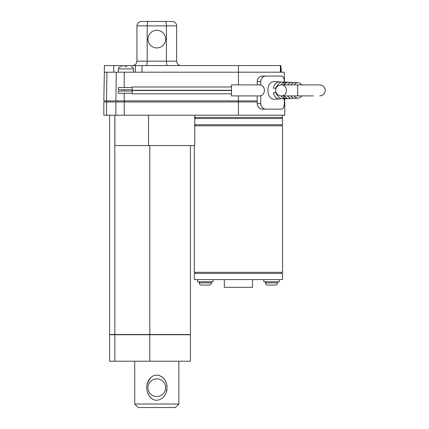 <?xml version="1.0" encoding="UTF-8"?>
<svg xmlns="http://www.w3.org/2000/svg" width="429" height="429" viewBox="0 0 429 429"><rect width="100%" height="100%" fill="white"/><g stroke="black" fill="none" stroke-linecap="round" stroke-linejoin="round"><path stroke-width="0.64" d="M275.622 90.396C275.96 87.055 277.794 85.215 281.14 84.883C288.224 84.615 288.224 96.176 281.14 95.914C277.794 95.581 275.96 93.742 275.622 90.396M313.401 95.914L297.688 95.914L297.688 84.883L319.75 84.883C322.597 85.076 324.399 86.551 325.155 89.302C325.439 93.173 323.638 95.377 319.75 95.914L319.744 95.914M277.542 95.313A5.518 3.925 90 0 1 275.724 92.605L273.423 92.605A8.575 6.108 90 0 0 279.526 98.97L274.646 99.19C265.878 100.123 265.583 81.043 274.447 81.596L279.526 81.826A8.575 6.108 90 0 0 279.333 81.821A8.575 6.108 90 0 0 273.423 88.192L275.724 88.192A5.518 3.925 90 0 1 277.542 85.484M281.07 82.18A8.575 6.108 90 0 0 279.526 81.826M277.011 86.744A8.435 6.006 -90 0 1 282.432 81.96A8.435 6.006 -90 0 1 282.62 81.966L291.902 82.395A8.006 5.7 90 0 0 291.725 82.389A8.006 5.7 90 0 0 287.58 84.883M293.447 82.77A8.006 5.7 90 0 0 291.902 82.395M290.819 84.883A7.867 5.598 -90 0 1 294.82 82.534A7.867 5.598 -90 0 1 294.996 82.534L298.091 82.679A7.722 5.497 90 0 0 297.919 82.674A7.722 5.497 90 0 0 294.063 84.883M294.063 95.914A7.722 5.497 90 0 0 298.091 98.112A7.722 5.497 90 0 0 301.759 95.914M301.759 84.883A7.722 5.497 90 0 0 298.091 82.679M279.526 98.97A8.575 6.108 90 0 0 281.07 98.616M293.447 98.027A8.006 5.7 -90 0 1 291.902 98.397L282.62 98.826A8.435 6.006 -90 0 1 277.011 94.053M290.819 95.914A7.867 5.598 90 0 0 294.996 98.257L298.091 98.112M291.902 98.397A8.006 5.7 -90 0 1 287.58 95.914M281.108 84.883A8.29 5.904 -90 0 1 283.95 82.406L287.044 82.55A8.151 5.802 90 0 0 284.347 84.883M284.347 95.914A8.151 5.802 90 0 0 287.044 98.241L283.95 98.391A8.29 5.904 -90 0 1 281.108 95.914M284.298 82.046L284.298 81.569C284.18 78.191 283.231 76.351 281.451 76.056L265.739 76.056C262.795 76.341 261.122 78.18 260.73 81.569L260.73 85.135M260.73 95.656L260.73 103.636C261.116 107.019 262.789 108.853 265.739 109.148L262.323 109.148C259.314 108.869 257.609 107.03 257.191 103.636L257.191 95.914M284.298 98.75L284.298 103.636C284.175 107.025 283.226 108.864 281.451 109.148L265.739 109.148M283.95 95.914L283.95 98.391M283.95 82.406L283.95 84.883M265.739 76.056L262.323 76.056C259.314 76.341 257.604 78.18 257.191 81.569L257.191 84.883M137.162 24.48L136.937 25.863L147.179 25.863L147.179 61.165C147.104 63.862 146.782 65.331 146.214 65.578M172.238 21.45C174.893 21.686 176.362 23.155 176.651 25.863L176.651 61.165L166.414 61.165L166.414 25.863L176.651 25.863C176.362 23.155 174.893 21.686 172.238 21.45L148.252 21.45C147.587 21.686 147.233 23.155 147.179 25.863L166.414 25.863C166.361 23.155 166.002 21.686 165.342 21.45L141.35 21.45C138.701 21.686 137.226 23.155 136.937 25.863L136.937 61.165C136.658 63.862 135.189 65.331 132.523 65.578C135.189 65.331 136.658 63.862 136.937 61.165L166.414 61.165C166.484 63.862 166.806 65.331 167.374 65.578M280.936 67.787L281.231 68.887L280.936 68.887M127.011 66.677L124.801 66.677M131.204 66.677C132.545 66.811 133.28 67.546 133.408 68.887L118.404 68.887C118.828 68.222 117.605 67.718 120.613 66.677M194.299 145.554L194.299 272.302L282.555 272.302L282.555 125.81L194.75 125.81L194.75 124.705L282.555 124.705L282.555 118.527L194.75 118.527L194.75 117.423L282.555 117.423L282.555 115.219M194.299 279.585L282.555 279.585L282.555 273.407L194.299 273.407L194.299 279.585M267.658 285.103L275.38 285.103C278.582 283.901 277.064 283.596 277.59 282.893L265.454 282.893C265.583 284.234 266.323 284.969 267.658 285.103M201.474 285.103L209.196 285.103C211.047 284.368 211.787 283.628 211.4 282.893L199.265 282.893C199.399 284.234 200.134 284.969 201.474 285.103M270.308 285.103L272.737 285.103M204.118 285.103L206.547 285.103M280.936 72.195L280.936 65.578L104.354 65.578L104.354 72.195L284.25 72.195L284.427 82.052M190.438 145.554L190.438 334.523L109.583 334.523L109.583 115.219M114.822 361.218L190.438 361.218L190.438 334.743L109.583 334.743L109.583 361.218L114.822 361.218L114.822 334.743M194.75 115.219L194.75 145.554L114.875 145.554L114.875 115.219M199.265 281.794L199.265 282.893M265.454 281.794L265.454 282.893M197.613 279.585L197.613 281.794L213.057 281.794L213.057 279.585M263.797 279.585L263.797 281.794L279.241 281.794L279.241 279.585M284.298 101.979L284.759 101.979L284.759 115.219L103.845 115.219L103.845 101.979L257.191 101.979M106.049 101.979L106.049 100.874M133.408 72.195L133.408 68.887M281.231 72.195L281.231 68.887M156.794 30.277A8.827 8.827 0 0 0 149.153 43.511A8.827 8.827 0 0 0 164.436 43.511A8.827 8.827 0 0 0 156.794 30.277M176.651 61.165C176.93 63.862 178.405 65.331 181.065 65.578M135.392 65.578L135.392 72.195M104.354 72.195L103.845 100.874L104.354 72.195M103.845 100.874L257.191 100.874M284.298 100.874L284.759 100.874L284.722 98.729M224.308 279.585L224.308 287.307L252.547 287.307L252.547 279.585M195.404 273.407L195.404 272.302M195.404 125.81L195.404 124.705M195.404 118.527L195.404 117.423M231.499 95.914L231.499 84.883L259.078 84.883C266.162 84.615 266.162 96.176 259.078 95.914L231.499 95.914M231.499 86.974L132.212 86.974L132.212 90.288L231.499 90.288M231.499 90.508L132.212 90.508L132.212 93.817L231.499 93.817M132.212 87.527L118.313 87.527L118.313 89.736L132.212 89.736M132.212 91.061L118.313 91.061L118.313 93.265L132.212 93.265M146.756 386.116C147.163 382.067 148.97 378.871 152.172 376.528M156.403 375.128L157.507 375.15M158.623 375.327C162.409 376.555 164.913 379.07 166.13 382.877M166.736 385.36L166.908 387.274M166.833 389.285L166.372 391.715M165.342 394.38L164.532 395.758M152.724 399.19L151.153 398.107M151.046 398.015C158.113 404.434 167.846 395.806 166.913 387.693C167.782 379.762 158.489 371.09 151.281 377.177C145.233 384.041 145.152 390.991 151.046 398.015L149.571 396.455M148.305 394.487L147.528 392.701M165.621 387.693A8.827 8.827 0 0 0 152.381 380.051A8.827 8.827 0 0 0 152.381 395.334A8.827 8.827 0 0 0 165.621 387.693M138.261 407.55L175.327 407.55L178.855 404.021L134.733 404.021L138.261 407.55M178.855 361.218L178.855 404.021M260.73 81.569L257.191 81.569M260.73 103.636L257.191 103.636M280.378 65.578L280.378 72.195M238.427 65.578L238.427 84.883M149.807 334.523L149.807 145.554M114.822 334.523L114.822 115.219M149.807 361.218L149.807 334.743M115.889 115.219L115.889 101.979M124.217 115.219L124.217 93.265M106.548 115.219L106.548 101.979M238.427 115.219L238.427 95.914M117.557 101.979L117.557 100.874M108.215 101.979L108.215 100.874M142.015 65.578L142.015 72.195M121.847 65.578L121.847 66.677M113.803 65.578L113.803 72.195M106.548 100.874L106.934 72.195M115.889 100.874L116.275 72.195M124.217 91.061L124.217 89.736M124.217 87.527L124.217 72.195M148.541 145.554L148.541 115.219M281.14 95.914L297.688 95.914M281.14 84.883L297.688 84.883M211.4 281.794L211.4 282.893M277.59 281.794L277.59 282.893M118.404 72.195L118.404 68.887M281.451 273.407L281.451 272.302M281.451 125.81L281.451 124.705M281.451 118.527L281.451 117.423M134.733 361.218L134.733 404.021"/></g></svg>
